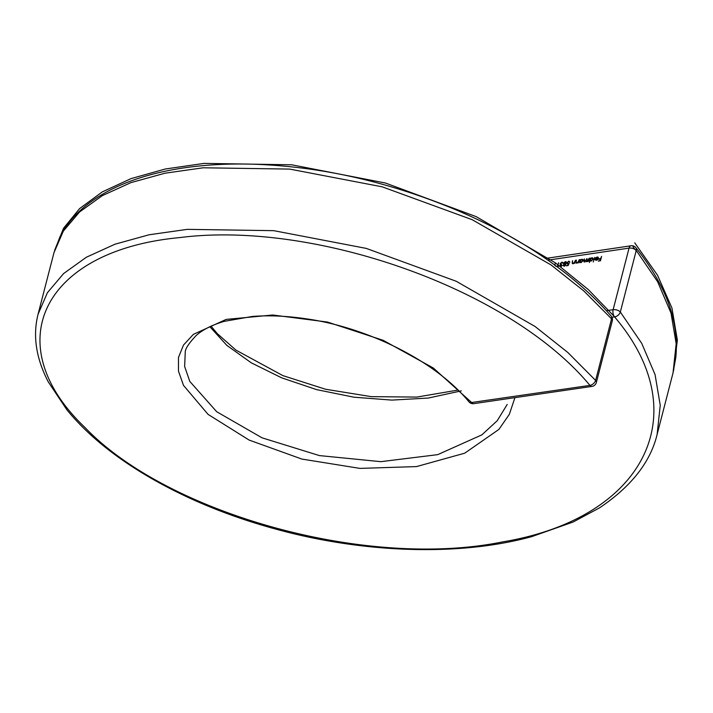 <?xml version="1.0" encoding="UTF-8"?>
<svg xmlns="http://www.w3.org/2000/svg" width="713" height="713" viewBox="0 0 713 713"><rect width="100%" height="100%" fill="white"/><g stroke="black" fill="none" stroke-linecap="round" stroke-linejoin="round"><path stroke-width="1.07" d="M557.156 266.796L558.591 262.723L557.566 266.671L558.252 266.573L557.566 267.108M564.036 266.261L563.154 265.298L564.019 264.282L563.466 263.24L565.347 261.626L566.318 261.831L566.505 262.758L565.311 264.095L565.721 264.933L564.126 266.252L563.154 265.298L564.126 266.252M564.233 264.514L563.466 263.24L564.527 264.407M565.739 264.559L565.311 264.095L565.721 264.933M572.976 263.757L572.174 262.304L572.601 260.664L572.468 262.839L573.145 263.347L574.473 262.331L575.462 260.245L574.633 263.454L574.375 262.937L572.218 263.552M572.468 262.839L573.412 263.641M579.722 262.705L580.15 259.55L580.409 260.049L581.897 259.238L582.967 259.541L583.163 260.664L581.024 262.571L579.874 262.108L579.722 262.705M589.393 262.527L590.159 258.079L590.417 258.569L591.906 257.767L592.975 258.07L593.171 259.184L591.032 261.092L589.892 260.61L589.393 262.527M597.173 257.366L595.489 258.088L597.227 256.983L598.225 257.224L597.788 259.523L596.353 260.307L595.203 259.871L595.141 258.81L598.055 258.373L597.173 257.366L598.341 258.685M606.371 310.69L613.127 309.692L629.053 248.115A5.339 2.799 -165.5 0 1 636.254 250.45L620.328 312.027L641.718 343.345L655.06 374.575L660.247 405.26L657.119 434.458L673.036 372.881L676.174 343.693L670.986 312.998L657.644 281.769L636.254 250.45A5.339 3.458 -39.1 0 0 635.889 247.696A5.339 5.339 0 0 0 630.969 245.78A5.339 2.852 81.6 0 0 629.053 248.115L547.932 260.156M601.594 256.395L600.462 260.789L598.287 261.11L600.177 260.397L600.524 259.042L598.751 259.309L598.867 258.855L600.64 258.596L601.594 256.395M594.794 257.393L593.225 261.965L594.794 257.393M584.642 262.036L583.929 260.664L584.384 258.926L584.812 261.626L587.013 258.543L587.049 261.306L589.241 258.213L588.412 261.421L588.154 260.922L586.87 261.707L586.033 261.083L583.965 261.858M586.87 261.707L586.033 261.083L586.612 261.716M584.776 262.01L584.312 261.502L585.061 261.903M587.013 261.68L586.558 261.172L587.307 261.582M576.746 263.195L575.952 261.751L576.371 260.102L576.247 262.286L576.924 262.794L578.252 261.778L579.232 259.684L578.403 262.901L578.154 262.375L575.988 262.99M576.247 262.286L577.182 263.079M568.145 265.548L566.318 265.815L567.949 265.147L568.493 263.953L567.058 263.881L566.915 262.883L568.867 261.101L569.91 262.143L568.724 261.555L567.307 262.839L568.136 263.65L569.17 263.284L568.145 265.548M569.83 262.152L568.867 261.101L569.91 262.143M569.509 262.206L568.724 261.555M567.307 262.839L568.43 263.979M560.436 263.676L561.568 264.407L560.124 265.744L560.837 266.297L562.343 265.423L560.73 266.751L559.723 265.797L560.471 264.817L560.026 263.774L561.933 262.126L563.092 263.204L561.808 262.58L560.436 263.676L561.167 264.915M559.865 266.519L559.723 265.797L560.605 266.76M562.878 262.357L563.092 263.204M562.691 263.257L562.495 262.705M560.124 265.744L561.149 266.635M554.215 264.648L555.855 263.231L554.473 264.826M554.625 265.102L555.659 266.199M657.119 434.458L657.11 434.467C650.488 462.033 631.29 486.498 599.508 507.861L573.181 521.996L531.738 536.631C464.724 555.053 377.507 553.555 295.467 534.153C237.866 520.347 186.94 500.045 142.68 473.263C110.729 453.771 85.462 432.604 66.862 409.77L48.306 381.945C36.042 358.291 32.629 335.716 38.065 314.237L47.415 292.695L63.635 273.542L86.371 257.233L114.989 244.202L149.026 234.791L187.287 229.354L273.747 230.664L366.295 248.409L456.222 281.261L535.098 326.509L567.913 352.552L595.613 380.421L611.54 318.845L583.84 290.975L551.024 264.933L472.149 219.684L382.213 186.833L289.674 169.088L203.205 167.787L164.944 173.214L130.907 182.635L102.298 195.656L79.562 211.975L63.332 231.119L53.983 252.66L38.056 314.246M514.929 397.676L509.314 414.378L498.868 429.449L464.724 453.183L416.508 466.587L359.949 468.396L301.849 459.065L249.131 440.073L208.062 414.378L183.491 385.376L178.464 371.108L178.473 357.445L183.473 345.092L193.339 334.379L226.173 319.406L272.776 315.003L327.419 322.044L383.238 340.342L433.37 368.042L471.632 402.506L589.936 385.394C509.037 287.954 313.15 220.46 180.077 237.554C43.163 250.183 -3.208 343.479 85.061 427.577C166.503 512.825 365.252 569.812 502.612 541.907C644.392 518.36 697.376 414.119 614.57 316.893L611.95 317.285M461.293 390.876L428.281 398.059L391.838 400.1L353.978 397.203L316.519 389.61L281.662 377.828L251.288 362.837L226.823 345.359L209.88 326.723M468.904 401.776A5.339 5.339 0 0 0 473.771 403.647L473.771 403.647A5.339 2.861 -98.2 0 1 471.632 402.506A5.339 3.2 -39.8 0 1 468.904 401.776C433.887 359.156 364.468 327.026 306.795 318.898C287.152 315.957 269.006 315.146 252.349 316.456L224.123 321.376C212.055 324.985 202.75 329.682 196.218 335.458C188.74 343.399 185.086 349.005 185.246 352.302L184.64 366.482L189.81 381.428L216.699 411.731L262.001 437.809L319.397 455.58L380.849 461.668L437.666 454.653L481.845 434.877L497.193 420.759L507.219 404.423M633.001 246.796L636.174 250.78M611.148 316.055A5.339 5.339 0 0 1 612.289 320.886A5.339 2.799 -165.5 0 0 611.54 318.845A5.339 3.36 -41 0 0 611.148 316.055C598.555 301.572 583.822 287.651 566.942 274.3C535.106 249.238 498.191 227.786 456.204 209.952C389.209 181.958 322.142 166.726 254.996 164.257C224.435 163.277 196.28 165.238 170.541 170.149C154.971 173.134 140.666 177.163 127.645 182.234C109.027 189.498 93.59 198.597 81.353 209.515C72.022 217.866 64.83 227.082 59.794 237.179L53.983 252.66M589.936 385.394A5.339 2.852 81.7 0 0 591.977 386.41L591.977 386.41A5.339 5.339 0 0 0 596.362 382.462A5.339 2.799 -165.5 0 0 595.613 380.421A5.339 3.36 -41 0 1 589.945 385.385A5.339 3.36 -41 0 1 589.936 385.394M614.57 316.893A5.339 3.458 -39.1 0 0 620.328 312.027A5.339 2.799 -165.5 0 0 613.127 309.692A5.339 2.852 -98.4 0 0 614.57 316.893M598.154 259.042L595.141 258.81M597.574 259.728L597.913 258.774M596.719 260.227L597.351 259.496M595.435 259.14L596.433 259.915L595.435 259.14M590.141 259.621L591.13 260.7L592.77 259.238L591.79 258.159L590.141 259.621L591.407 261.003M593.047 259.541L591.79 258.159M580.132 261.092L581.122 262.17L582.762 260.717L581.781 259.639L580.132 261.092L581.398 262.482M583.038 261.011L581.781 259.639M565.792 262.108L565.347 261.626M563.546 265.254L564.259 265.797L565.32 264.986L564.607 264.389L563.546 265.254L564.562 266.127M565.578 265.263L563.983 263.739M563.867 263.177L564.714 263.944L566.104 262.803L565.222 262.072L563.867 263.177L565.694 265.013M566.372 263.097L565.222 262.072M561.095 264.933L560.026 263.774M562.414 262.651L561.933 262.126M615.408 317.633L588.278 289.549L555.427 262.892L476.168 216.627L385.376 183.009L291.67 164.792L204.087 163.393L165.273 169.008L131.049 178.607L102.244 191.931L79.58 208.615L63.573 228.213L54.66 250.218M673.598 370.6L677.35 340.11L671.94 308.016L657.529 275.245L634.748 242.848M635.889 247.696C656.798 274.015 669.498 299.139 673.981 323.078C676.343 334.887 676.94 346.411 675.781 357.65L673.036 372.89M612.289 320.886L596.362 382.462M473.771 403.647L591.977 386.41M458.094 390.056L416.847 397.079L371.277 396.642L325.538 389.245L282.847 375.608L235.923 350.101L217.305 333.648L211.084 326.162M630.969 245.78L545.507 258.471M597.922 257.571L598.483 258.177M595.605 259.701L596.184 260.325M590.284 260.468L590.872 261.11M592.61 258.391L593.207 259.042M580.275 261.938L580.863 262.589M582.601 259.862L583.198 260.512M576.354 262.669L576.826 263.186M572.584 263.222L573.056 263.739M567.405 263.48L567.976 264.113M563.644 265.673L564.17 266.243M565.231 264.568L565.676 265.058M566.006 262.25L566.496 262.785M560.204 266.145L560.757 266.751"/></g></svg>
